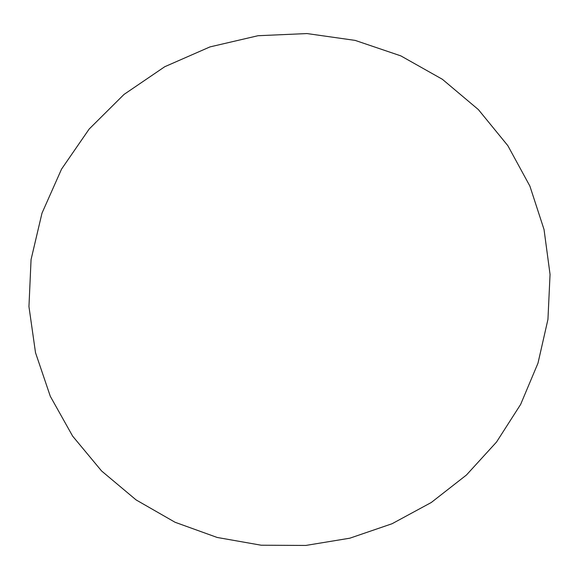<?xml version="1.0" encoding="UTF-8"?>
<svg xmlns="http://www.w3.org/2000/svg" width="579" height="579" viewBox="0 0 579 579"><rect width="100%" height="100%" fill="white"/><g stroke="black" fill="none" stroke-linecap="round" stroke-linejoin="round"><path stroke-width="0.87" d="M28.95 306.595L31.063 259.544L41.992 213.166L61.548 169.111L89.173 129.037L123.978 94.464L164.74 66.73L209.974 46.906L257.995 35.724L307 33.56L355.195 40.407L400.842 55.881L442.356 79.272L478.384 109.597L507.834 145.655L529.886 186.091L544.036 229.494L550.05 274.403L547.944 319.413L537.985 363.171L520.637 404.424L496.521 442.045L466.435 475.026L431.275 502.5L392.048 523.742L349.839 538.195L305.813 545.44L261.172 545.215L217.161 537.457L175.061 522.265L136.13 499.938L101.593 470.98L72.636 436.125L50.308 396.311L35.514 352.683L28.95 306.595"/></g></svg>

